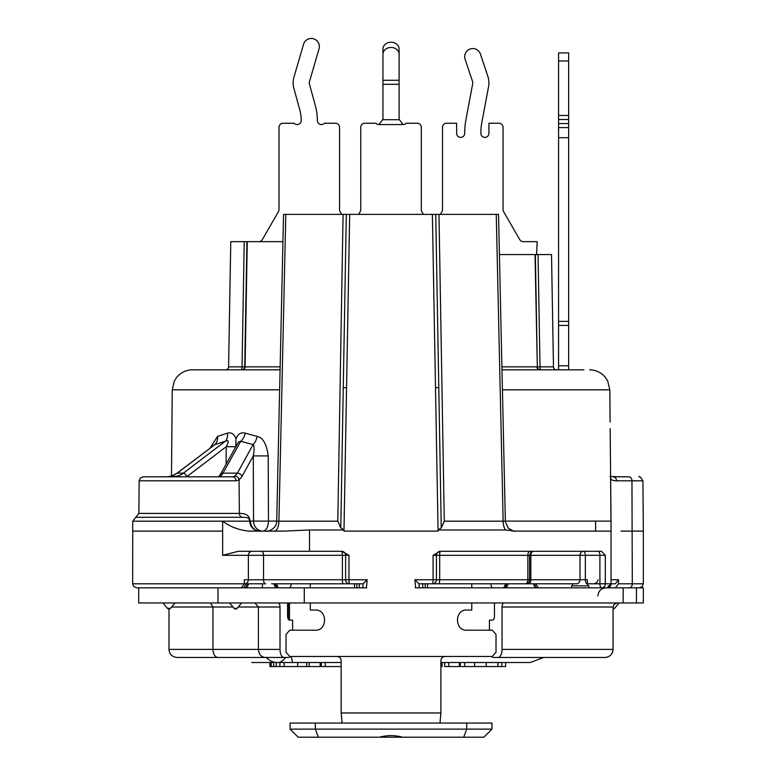 <?xml version="1.0" encoding="UTF-8"?>
<svg xmlns="http://www.w3.org/2000/svg" width="776" height="776" viewBox="0 0 776 776"><rect width="100%" height="100%" fill="white"/><g stroke="black" fill="none" stroke-linecap="round" stroke-linejoin="round"><path stroke-width="1.16" d="M543.656 657.466L530.309 662.51L440.894 662.51M341.159 662.51L292.542 662.51L291.252 656.457M273.947 662.51L251.744 662.51M321.303 662.51L320.158 662.51L321.303 662.51L321.303 666.555L341.159 666.555M289.487 602.962L289.487 620.121M359.317 587.83L359.317 583.794M422.736 583.794L422.736 587.83M558.565 60.984L558.565 52.913L568.663 52.913L568.663 137.691L558.565 137.691L558.565 60.984L568.663 60.984M558.565 369.822L558.565 137.691M558.565 365.787L568.663 365.787L568.663 369.822M568.663 365.787L568.663 137.691M619.122 476.803L609.946 476.464M235.817 446.743L226.252 446.666L187.084 476.464A4.035 1.29 -127.3 0 0 183.369 473.156A20.186 18.585 -90 0 1 177.597 476.095L166.743 476.803L171.292 476.125L176.938 473.244L214.913 444.58L225.234 441.311C228.755 439.575 229.095 441.36 226.252 446.666L226.097 464.174M138.865 513.411L135.8 517.301L242.18 517.301A4.035 3.715 90 0 1 239.357 513.411L239.086 479.956L235.982 480.81A4.035 3.473 -90 0 0 232.509 476.803L143.182 476.803L140.32 477.997L139.146 480.81L138.865 513.411L239.357 513.411C244.876 513.314 248.204 514.895 249.329 518.155L250.425 521.152L253.539 521.103L253.286 455.919C254.441 449.527 254.373 445.744 253.102 444.58L240.725 441.311L238.445 442.048L220.335 474.495A4.035 3.046 29.2 0 1 222.954 473.156L240.725 441.311A10.088 6.567 -73.1 0 0 245.177 433.134C240.977 432.077 237.922 433.968 236.02 438.789C234.158 433.988 231.296 432.096 227.436 433.134L217.571 436.393L210.16 448.043M242.18 517.301C246.904 517.252 249.29 518.038 249.319 519.668L250.425 521.152L249.63 521.171L132.735 521.181L132.657 583.794L244.43 583.794L241.258 587.83M249.028 519.076L249.639 521.162C250.25 527.156 253.616 530.474 259.737 531.104A10.088 9.293 90 0 1 250.425 521.152M249.251 519.474A4.035 2.6 158.5 0 1 249.329 518.155M276.712 521.103L268.457 521.103A10.088 5.626 90 0 1 262.831 531.104A10.088 9.293 90 0 1 253.539 521.103L268.457 521.103L268.224 455.919L253.286 455.919L242.005 476.425L239.086 479.956A4.035 3.589 -125 0 0 234.963 476.095L232.509 476.803L217.852 476.803L220.51 476.095A20.186 7.886 90 0 0 222.954 473.156L237.378 473.156L234.963 476.095M268.224 455.919C266.634 443.92 262.889 437.421 257.011 436.393A10.088 6.092 -77.3 0 1 253.102 444.58L237.378 473.156A4.035 3.055 -151.2 0 1 242.005 476.425M611.052 522.355L610.159 428.624M257.011 436.393L245.177 433.134M279.622 389.833L172.243 389.833L174.348 381.016L176.54 377.553C180.643 372.548 185.939 369.968 192.419 369.822L280.068 369.822M280.136 366.844L245.071 366.844A3.026 2.774 -90 0 1 242.306 369.822L270.97 369.822M228.59 366.844A3.026 3.026 0 0 1 226.379 369.706A3.026 3.026 0 0 0 228.59 366.844L242.054 366.864L228.59 366.844L230.773 241.646L246.923 241.646L244.731 366.844A3.026 3.026 -90 0 1 241.705 369.822L236.719 369.822M233.838 369.822L227.009 369.822M565.83 369.822L555.742 369.725M556.014 369.822L554.927 369.822M554.743 369.822L549.068 369.822M501.985 369.822L583.959 369.822M535.013 254.567L537.322 366.844A3.026 3.026 0 0 0 540.348 369.822L541.018 369.822L540.348 369.822A3.026 3.026 -90 0 1 537.322 366.844L535.362 254.567L551.513 254.567L553.472 366.844L540.009 366.864L537.322 366.844L535.362 254.567L499.414 254.567M551.493 369.822L549.117 369.822M545.334 369.822L544.015 369.822M273.23 531.104L272.036 531.104M611.022 528.058L611.052 522.364L611.052 531.104L514.401 531.104L505.613 529.969A10.088 4.588 90 0 1 503.149 521.191L505.05 521.191L503.149 521.191L496.242 214.389L498.221 214.389M222.654 555.325L222.634 521.152C229.754 526.574 238.368 529.892 248.485 531.104L284.016 531.104L309.517 529.969L309.517 551.29L342.041 551.29L348.977 555.325L222.654 555.325L238.261 551.29L309.517 551.29M266.818 531.104L266.624 531.104C265.363 532.229 276.867 529.736 276.702 521.239L278.914 521.191L285.81 214.389L438.983 214.389L444.27 521.191L503.149 521.191M267.507 531.104L269.117 531.104M271.445 531.104L274.326 531.104A10.088 4.588 90 0 0 278.914 521.191L337.793 521.191L340.79 527.923L346.309 214.389M252.316 551.29A4.035 3.948 -90 0 0 248.369 555.325L248.369 579.75L244.314 579.75L244.314 583.794M550.494 587.83L558.565 587.83M271.61 583.794L363.12 583.794L362.77 587.83L366.825 587.83M261.415 551.29A4.035 2.124 -90 0 1 263.539 555.325L263.539 579.75A4.035 2.124 90 0 0 265.664 583.794L244.43 583.794A4.035 3.948 90 0 0 248.369 579.75L367.145 579.75L366.427 587.83L136.692 587.83L138.71 587.83L138.71 602.962L643.343 602.962L643.343 587.83L415.626 587.83L414.908 579.75L433.086 579.75A4.035 0.669 90 0 1 432.407 583.794L525.556 583.794A4.035 4.035 0 0 0 529.591 579.75L580.021 579.75A4.035 3.347 90 0 1 576.684 583.794L571.117 583.794M415.238 587.83L419.292 587.83L418.933 583.765L414.908 579.75M595.609 521.103L595.609 531.104M278.167 587.83A4.035 4.035 0 0 1 274.132 583.794L275.577 583.794A4.035 2.59 -90 0 0 278.167 587.83L275.364 586.695M611.052 530.803L611.052 583.794L615.387 583.794L611.052 583.794L607.016 587.83A4.035 4.035 0 0 0 611.052 583.794L605.309 583.794L605.309 555.325L601.507 551.29L440.011 551.29L433.086 555.325L433.086 579.75L436.442 579.75A4.035 4.035 0 0 1 432.407 583.794L418.933 583.794M522.898 583.794L576.684 583.794M538.302 583.794L510.443 583.794M589.547 587.83L587.374 583.794L586.637 583.794M490.917 583.794A4.035 2.047 -90 0 0 492.964 587.83M503.692 587.83L505.768 583.794M218.007 602.962L218.007 587.83L228.59 587.83M243.654 587.83L246.467 583.794M247.408 583.794L247.399 583.93A4.035 3.094 90 0 1 244.314 587.83A4.035 4.035 0 0 0 248.349 583.892L246.458 583.93M276.285 583.794L278.361 587.83M289.089 587.83A4.035 2.047 90 0 0 291.136 583.794M619.122 480.81L631.955 480.81A4.035 3.191 -90 0 0 628.764 476.803L612.778 476.803A4.035 3.802 -90 0 1 616.58 480.81C612.594 480.839 610.596 479.762 610.586 477.599L610.964 521.113M166.743 476.803L171.457 476.095L177.248 473.156L214.913 444.58A10.088 7.857 73.7 0 0 217.571 436.393M235.846 446.743L236.02 438.789M176.938 473.244A4.035 1.271 52.8 0 1 177.248 473.156L183.369 473.156L225.234 441.311A10.088 7.333 71.3 0 0 227.436 433.134M611.052 553.433L611.052 551.581M611.052 549.893L611.052 548.506M611.052 579.75L618.482 579.75L618.482 583.794L643.343 583.794L642.188 586.617L639.308 587.83M618.482 579.75L615.387 583.794M615.387 587.83L618.482 583.794M494.477 602.962L494.477 616.086A4.035 2.018 90 0 1 492.459 620.121L489.433 620.121L489.433 630.219M292.62 630.219L292.62 620.121L289.594 620.121A4.035 2.018 -90 0 1 287.576 616.086L287.576 602.962M502.053 607.007L502.053 649.396L613.069 649.396L613.069 607.007L502.053 607.007A4.035 2.018 90 0 1 504.07 602.962M613.069 649.396C612.633 654.255 609.946 656.942 604.999 657.466L498.008 657.466A8.07 4.035 -90 0 0 502.053 649.396M498.008 657.466L493.468 657.466A8.07 4.035 -90 0 1 491.518 656.457M153.444 602.962L162.96 602.962L167.441 608.297L170.536 608.297L175.007 602.962L228.939 602.962M229.58 602.962L234.051 608.297A2.018 2.018 0 0 0 237.146 608.297L241.617 602.962M210.49 602.962L212.944 607.007L212.944 649.396L168.984 649.396C169.42 654.255 172.107 656.942 177.064 657.466L186.143 657.466M277.992 602.962A4.035 2.018 -90 0 1 280.01 607.007L258.408 607.007L254.945 602.962M280.01 607.007L280.01 649.396A8.07 4.035 90 0 0 284.045 657.466L265.227 657.466C261.182 657.078 258.903 654.391 258.408 649.396L212.944 649.396C213.274 654.391 214.942 657.078 217.949 657.466L177.064 657.466M238.397 657.466L288.585 657.466A8.07 4.035 90 0 0 290.544 656.457M288.585 657.466L284.045 657.466M238.232 607.007L258.408 607.007L258.408 649.396L280.01 649.396M238.843 657.466L217.949 657.466M367.145 579.75L363.12 583.765L362.77 587.83M348.977 555.325L348.977 579.75A4.035 0.669 90 0 0 349.646 583.794A4.035 4.035 0 0 1 345.611 579.75L345.611 555.325A4.035 4.035 0 0 0 341.576 551.29A4.035 0.815 -90 0 1 342.381 555.325L342.381 579.75A4.035 0.815 90 0 0 343.196 583.794M435.743 214.389L441.263 527.923L438.062 529.969L505.613 529.969M340.79 527.923L343.991 529.969L309.517 529.969M623.157 587.83L623.157 602.962M242.849 241.646L247.263 241.646L245.071 366.844L246.923 241.646L282.93 241.646M274.869 241.646L269.747 241.646M262.569 241.646L261.551 241.646M440.38 214.389L441.961 211.654A4.035 4.035 0 0 0 442.504 209.636L442.504 127.293A4.035 4.035 0 0 1 446.54 123.258L456.627 123.258L456.627 133.346A4.035 4.035 0 0 0 460.672 137.391A4.035 4.035 0 0 0 464.708 133.346A76.708 76.708 0 0 1 466.027 119.174L472.71 83.633A4.035 4.035 0 0 0 472.574 81.616L465.115 59.189A8.07 8.07 0 0 1 470.227 48.985A8.07 8.07 0 0 1 480.441 54.097L487.9 76.514A20.186 20.186 0 0 1 488.579 86.611L481.896 122.162A60.557 60.557 0 0 0 480.858 133.346A4.035 4.035 0 0 0 484.893 137.391A4.035 4.035 0 0 0 488.928 133.346L488.928 123.258L499.017 123.258A4.035 4.035 0 0 1 503.061 127.293L503.061 209.636A4.035 4.035 0 0 0 503.595 211.654L519.745 239.629A4.035 4.035 0 0 0 523.247 241.646L537.176 241.646L536.614 254.567L539.204 254.567M519.367 254.567L512.199 254.567M496.242 214.389L438.983 214.389M283.832 214.389L285.81 214.389M538.049 254.567L540.009 366.864L553.472 366.844A3.026 3.026 90 0 0 556.499 369.822L555.713 369.725M553.472 366.844A3.026 3.026 0 0 0 555.829 369.745A3.026 3.026 0 0 1 553.472 366.844M225.787 369.822L225.564 369.822A3.026 3.026 0 0 0 226.379 369.706A3.026 3.026 0 0 1 225.554 369.822L226.34 369.725M244.731 366.844A3.026 3.026 0 0 1 241.705 369.822A3.026 3.026 0 0 0 244.731 366.844L242.044 366.864A3.026 1.009 -90 0 1 241.035 369.822M515.031 531.104L515.409 531.104C514.74 531.676 512.403 530.716 508.396 528.243L505.05 521.191M441.263 527.923L444.27 521.191M432.377 214.389L438.081 531.104L343.972 531.104L349.675 214.389M343.079 214.389L337.793 521.191M440.516 723.067L440.002 722.698L440.894 712.979L440.894 660.648C441.146 658.096 442.504 656.7 444.968 656.457L492.314 656.457L496.01 652.267L496.01 634.409L492.314 630.219L466.745 630.219C454.435 630.849 454.435 609.393 466.745 610.033L471.769 610.033L471.769 602.962M471.769 587.83L471.769 583.794M444.968 656.457L289.739 656.457L286.043 652.267L286.043 634.409L289.739 630.219L315.308 630.219C327.618 630.849 327.618 609.393 315.308 610.033L310.284 610.033L310.284 602.962M310.284 587.83L310.284 583.794M427.527 583.794L427.527 587.83M354.525 587.83L355.699 587.83M354.525 583.794L354.525 587.674M356.873 583.794L356.873 587.83M425.18 583.794L425.18 587.83M337.085 656.457L337.075 656.457C339.558 656.7 340.916 658.096 341.159 660.648L341.159 712.979L342.051 722.698L341.547 723.067M290.098 729.13L290.098 723.067L491.955 723.067L491.955 729.13L483.885 737.2L298.178 737.2L290.098 729.13L315.328 729.13L318.364 737.2M402.317 737.2L379.736 737.2M491.955 729.13L315.328 729.13L315.328 723.067M401.842 736.996C394.625 735.192 387.418 735.192 380.211 736.996M258.815 241.646A4.035 4.035 0 0 0 262.307 239.629L278.458 211.654A4.035 4.035 0 0 0 279.001 209.636L279.001 127.293A4.035 4.035 0 0 1 283.036 123.258L294.182 123.258A4.035 4.035 0 0 0 301.204 120.532A40.371 40.371 0 0 0 299.769 109.882L293.842 88.212A20.186 20.186 0 0 1 293.939 77.231L303.542 44.29A8.07 8.07 0 0 1 313.553 38.8A8.07 8.07 0 0 1 319.043 48.81L309.44 81.752A4.035 4.035 0 0 0 309.42 83.953L315.347 105.614A56.522 56.522 0 0 1 317.355 120.532A4.035 4.035 0 0 0 324.368 123.258L335.513 123.258A4.035 4.035 0 0 1 339.558 127.293L339.558 209.636A4.035 4.035 0 0 0 340.092 211.654L341.673 214.389M399.106 80.277L382.956 80.277L382.956 54.339A8.07 6.897 180 0 1 391.026 47.443A8.07 6.897 180 0 1 399.106 54.339L399.106 118.398A4.035 3.54 0 0 0 399.397 119.717L403.142 124.567L378.921 124.567A4.035 4.035 0 0 1 375.933 123.258L364.788 123.258A4.035 4.035 0 0 0 360.753 127.293L360.753 209.636A4.035 4.035 0 0 1 360.209 211.654L358.628 214.389M403.142 124.567A4.035 4.035 0 0 0 406.12 123.258L417.265 123.258A4.035 4.035 0 0 1 421.31 127.293L421.31 209.636A4.035 4.035 0 0 0 421.843 211.654L423.424 214.389M378.921 124.567L382.665 119.717A4.035 3.54 0 0 0 382.956 118.398L382.956 80.277M382.956 54.339L382.956 49.101A8.07 6.897 180 0 1 391.026 42.195A8.07 6.897 180 0 1 399.106 49.101L399.106 54.339M558.565 119.523L568.663 119.523L558.565 119.523M568.663 127.594L558.565 127.594M558.565 325.416L568.663 325.416M528.369 583.794A4.035 2.473 90 0 0 530.842 579.75L530.842 555.325L580.021 555.325A4.035 3.347 90 0 1 583.368 551.29A4.035 1.979 90 0 1 585.346 555.325L580.021 555.325L580.021 579.75L585.346 579.75L585.346 555.325L599.906 555.325L599.906 583.794A4.035 1.979 -90 0 0 601.875 587.83A4.035 3.424 -90 0 0 605.309 583.794L587.374 583.794L587.374 579.75L585.346 579.75A4.035 1.979 90 0 0 587.325 583.794M433.086 555.325L436.442 555.325L436.442 579.75L439.672 579.75L439.672 555.325L527.835 555.325L527.835 579.75A4.035 2.28 90 0 1 525.556 583.794M436.442 555.325A4.035 4.035 0 0 1 440.487 551.29A4.035 0.815 90 0 0 439.672 555.325L436.442 555.325M538.398 587.83L535.595 583.93L534.654 583.93A4.035 3.094 -90 0 0 537.749 587.83A4.035 4.035 0 0 1 533.704 583.892L534.654 583.794M506.689 586.695L503.886 587.83A4.035 4.035 0 0 0 507.921 583.794M506.476 583.794A4.035 2.59 90 0 1 503.886 587.83M571.058 587.83L572.853 583.794M505.583 662.51L505.583 666.555L498.008 666.555L498.008 662.51M501.8 662.51L501.8 666.555M279.864 662.51L279.864 666.555L269.912 666.555L269.912 662.51M270.543 662.51L270.543 666.555M271.173 662.51L271.173 666.555M273.695 662.51L273.695 666.555M276.227 662.51L276.227 666.555M284.161 662.51L284.161 666.555L279.864 666.555M297.683 662.51L297.683 666.555L284.161 666.555M306.627 662.51L306.627 666.555L297.683 666.555M309.12 662.51L309.12 666.555L306.627 666.555M320.158 662.51L320.158 666.555L309.12 666.555M459.373 662.51L459.373 666.555L444.629 666.555L444.629 662.51M497.891 662.51L497.891 666.555L460.275 666.555L460.275 662.51M441.98 666.555L440.894 666.555M325.29 662.51L325.29 666.555M448.741 662.51L448.741 666.555M464.717 662.51L464.717 666.555M474.631 662.51L474.631 666.555M486.232 662.51L486.232 666.555M288.265 602.962L288.265 619.112M285.529 657.466A15.142 10.709 90 0 1 277.556 662.51L292.542 662.51M235.982 480.81L139.146 480.81M502.431 389.833L609.82 389.833L610.101 422.008M610.964 521.103L505.351 521.103M508.057 366.844L522.636 366.844M284.802 521.191L277.003 521.191M222.654 531.104L132.657 531.104M572.61 585.841L587.674 585.841M178.684 476.803A4.035 1.523 -106.5 0 0 177.597 476.095M217.852 476.803L218.609 476.677A4.035 3.589 55.1 0 1 220.51 476.095M638.008 531.104L643.343 531.104L642.906 480.81L616.58 480.81M631.955 480.81L632.294 583.794A4.035 3.191 90 0 1 629.113 587.83M621.052 531.104L643.343 531.104L643.343 583.794M613.069 608.297L614.611 608.297L619.093 602.962M234.051 608.297L237.146 608.297M232.965 607.007L171.622 607.007M304.279 587.83L304.279 602.962M636.446 587.83L636.446 602.962M539.757 369.822A3.026 2.774 -90 0 1 536.982 366.844L501.917 366.844M537.322 366.844A3.026 3.026 0 0 0 540.348 369.822M540.009 366.864A3.026 1.009 -90 0 0 541.018 369.822M244.227 241.646L242.044 366.864M438.77 387.641L435.443 387.68M343.283 387.641L346.61 387.68M440.894 712.979L341.159 712.979M466.725 723.067L466.725 729.13L463.699 737.2M426.354 587.83L427.527 587.674M399.106 84.312L382.956 84.312M399.397 119.717L382.665 119.717M558.565 115.488L568.663 115.488M568.663 123.559L558.565 123.559M558.565 321.38L568.663 321.38M530.115 551.29A4.035 2.28 90 0 0 527.835 555.325L530.842 555.325A4.035 2.473 90 0 1 532.821 551.377M438.857 583.794A4.035 0.815 90 0 0 439.672 579.75L529.591 579.75L529.591 555.325L530.755 552.493L533.626 551.29M605.309 555.325L599.906 555.325A4.035 1.979 90 0 0 597.927 551.29M262.414 587.83L262.414 583.794M266.275 657.466A15.142 15.142 0 0 0 277.556 662.51M135.8 517.301L132.735 521.181M172.243 389.833L171.486 476.066M218.609 476.677L220.335 474.495M597.927 595.9C598.364 591.04 601.051 588.353 606.007 587.83M613.069 609.024A2.018 2.018 0 0 0 614.611 608.297M167.441 608.297A2.018 2.018 0 0 0 170.536 608.297M168.984 609.024L168.984 649.396M613.069 607.007L614.233 604.174L617.104 602.962M548.535 369.822L554.801 369.822M553.511 369.822L554.869 369.822M229.25 369.822L227.184 369.822M242.306 369.822L241.714 369.822M609.82 389.833L607.705 381.016L605.523 377.553C601.41 372.548 596.113 369.968 589.634 369.822M514.537 531.104L515.487 531.104M283.541 214.37L276.712 521.171M274.267 531.104L272.007 531.104M269.175 531.104L267.322 531.104M498.522 214.37L505.351 521.171M341.993 722.883L341.76 721.661M431.087 723.067L431.64 723.067M440.293 721.661L440.07 722.883M642.906 480.81C640.52 477.056 639.182 475.727 638.871 476.803M598.102 579.75L596.948 582.582L594.067 583.794M611.052 553.928L611.052 551.784M132.657 583.794L133.811 586.617L136.692 587.83M442.058 662.51L442.058 666.555"/></g></svg>
